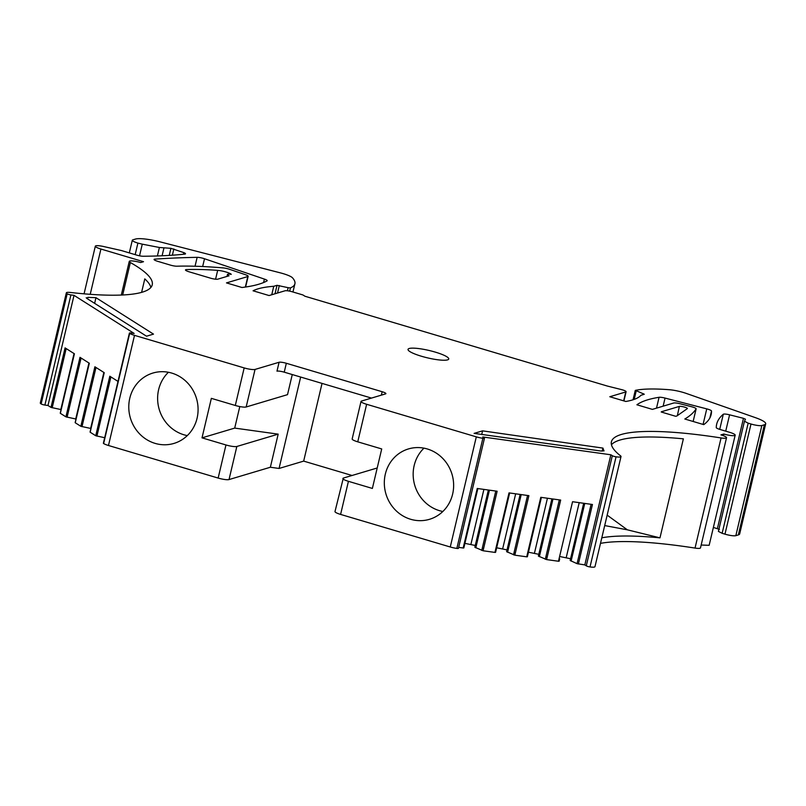 <?xml version="1.0" encoding="UTF-8"?>
<svg xmlns="http://www.w3.org/2000/svg" width="806" height="806" viewBox="0 0 806 806"><rect width="100%" height="100%" fill="white"/><g stroke="black" fill="none" stroke-linecap="round" stroke-linejoin="round"><path stroke-width="1.21" d="M139.529 255.804L142.279 244.158L137.907 243.09A8.715 1.572 -166.7 0 1 132.305 240.228A8.715 1.572 -166.7 0 1 132.799 239.856L135.499 239.06A23.243 4.191 -166.7 0 1 160.243 241.911L280.347 272.861A15.113 2.73 -166.7 0 1 292.487 277.808A116.225 20.966 -166.7 0 1 294.905 283.793A116.225 20.966 -166.7 0 1 290.442 287.903L288.125 287.682L287.389 290.775M482.875 438.293A8.715 1.572 -166.7 0 1 476.306 436.852L450.262 546.992A8.715 1.572 -166.7 0 0 451.4 547.314A8.715 1.572 -166.7 0 0 456.841 548.423A2.902 0.524 -166.7 0 0 458.443 548.332L484.477 438.192A2.902 0.524 -166.7 0 1 482.875 438.293L456.841 548.423M583.675 503.276L570.154 560.492L577.066 563.666L584.824 564.905L610.857 454.775L482.754 436.963L484.205 437.88A2.902 0.524 -166.7 0 1 484.477 438.192M610.857 454.775L612.318 455.692L586.274 565.832L584.824 564.905M718.418 531.356L744.432 421.306L718.408 531.396L722.136 533.31L748.17 423.17L744.452 421.216L745.449 419.221L743.475 418.324L729.581 414.818A5.813 1.048 -166.7 0 0 723.294 414.264A464.901 83.874 -166.7 0 0 716.675 424.198A464.901 83.874 -166.7 0 0 716.262 427.593A5.813 1.048 -166.7 0 0 720 429.457L729.581 432.298A8.715 1.572 -166.7 0 1 735.183 435.169A8.715 1.572 -166.7 0 1 723.818 434.021L720.927 434.877A8.715 1.572 -166.7 0 1 726.528 437.749A8.715 1.572 -166.7 0 1 721.068 437.94A174.922 31.555 -166.7 0 0 611.401 441.809A174.922 31.555 -166.7 0 0 620.549 455.833A8.715 1.572 -166.7 0 1 621.013 456.539A8.715 1.572 -166.7 0 1 616.056 456.811A2.902 0.524 -166.7 0 1 612.318 455.692M748.17 423.17L751.001 424.016L724.967 534.156L722.136 533.31M288.125 287.682L277.022 285.314L273.748 286.291A174.338 31.454 -166.7 0 0 253.074 290.795L269.073 295.55L285.032 290.785A5.813 1.048 -166.7 0 1 292.276 291.792L302.925 294.956L304.97 296.245L607.361 386.054L622.353 389.812A5.813 1.048 -166.7 0 1 626.091 391.726A5.813 1.048 -166.7 0 1 625.758 391.968L609.799 396.733L625.799 401.479A174.338 31.454 -166.7 0 0 640.891 395.313L644.286 394.245L635.44 390.356A116.225 20.966 -166.7 0 1 669.353 389.721A15.113 2.73 -166.7 0 1 686.45 393.479L755.333 417.629A23.243 4.191 -166.7 0 1 765.7 423.805A23.243 4.191 -166.7 0 1 764.37 424.782L761.872 425.528A8.715 1.572 -166.7 0 1 751.001 424.016M142.279 244.158L159.397 247.482L170.912 248.329L183.859 252.641A3.486 0.625 -166.7 0 1 184.826 253.074A5.813 1.048 -166.7 0 1 185.511 253.789A5.813 1.048 -166.7 0 1 184.786 254.112A464.891 83.874 -166.7 0 1 143.166 256.248A5.813 1.048 -166.7 0 1 136.839 255.139L121.323 250.525L103.702 246.545A8.715 1.572 -166.7 0 0 95.33 246.183L84.066 293.827M476.306 436.852L366.629 404.28A8.715 1.572 -166.7 0 1 361.028 401.418A8.715 1.572 -166.7 0 1 361.531 401.056L385.57 393.882A5.813 1.048 -166.7 0 0 385.903 393.64A5.813 1.048 -166.7 0 0 382.165 391.726L286.332 363.274A5.813 1.048 -166.7 0 0 279.088 362.267L255.049 369.43A8.715 1.572 -166.7 0 1 244.178 367.919L134.511 335.356A8.715 1.572 -166.7 0 1 129.675 333.402A2.902 0.524 -166.7 0 1 129.413 333.1A2.902 0.524 -166.7 0 1 131.046 332.999L134.139 333.432L74.021 295.349L70.918 294.915A2.902 0.524 -166.7 0 1 67.17 293.807A8.715 1.572 -166.7 0 1 66.334 292.85A8.715 1.572 -166.7 0 1 70.414 292.467A174.922 31.555 -166.7 0 0 152.233 284.83A174.922 31.555 -166.7 0 0 130.35 262.524A8.715 1.572 -166.7 0 1 129.262 261.406A8.715 1.572 -166.7 0 1 140.637 262.555L143.518 261.698L100.921 249.044A8.715 1.572 -166.7 0 1 95.33 246.183M227.433 274.554A6.972 1.259 -166.7 0 0 229.025 275.803L217.761 279.168A5.813 1.048 -166.7 0 1 210.507 278.161L189.219 271.834A5.813 1.048 -166.7 0 1 185.481 269.919A5.813 1.048 -166.7 0 1 186.518 269.587A174.338 31.454 -166.7 0 1 217.67 270.363A8.715 1.572 -166.7 0 1 231.272 274.322A6.972 1.259 -166.7 0 0 227.433 274.554L226.99 276.408M153.493 334.127L146.511 336.203L86.736 298.341L87.844 297.374L95.944 297.676L153.493 334.127M86.202 297.716L86.736 298.341M696.132 408.864A5.813 1.048 -166.7 0 0 691.316 406.657L679.901 403.725A5.813 1.048 -166.7 0 0 673.735 403.01L652.386 409.377L636.911 404.783A273.456 49.337 -166.7 0 1 659.066 397.298A5.813 1.048 -166.7 0 1 665.051 398.073L706.751 408.874A5.813 1.048 -166.7 0 1 711.507 411.02A416.541 75.149 -166.7 0 1 711.144 414.586A416.541 75.149 -166.7 0 1 703.92 424.51A5.813 1.048 -166.7 0 1 703.688 424.611L684.828 419.009A581.116 104.84 -166.7 0 0 696.102 408.924L693.14 421.478L696.132 408.864A5.813 1.048 -166.7 0 1 696.102 408.924M247.825 276.539A5.813 1.048 -166.7 0 0 248.157 276.287A5.813 1.048 -166.7 0 0 245.377 274.685L229.488 269.275A5.813 1.048 -166.7 0 0 223.232 267.914A232.45 41.942 -166.7 0 0 176.846 266.202A5.813 1.048 -166.7 0 1 170.378 265.093L157.805 261.356A5.813 1.048 -166.7 0 1 154.067 259.451A5.813 1.048 -166.7 0 1 154.964 259.119A878.782 158.55 -166.7 0 1 197.148 257.336A5.813 1.048 -166.7 0 1 204.502 258.746L264.408 279.098A5.813 1.048 -166.7 0 1 267.199 280.71A5.813 1.048 -166.7 0 1 267.048 280.891A273.456 49.337 -166.7 0 1 241.961 287.5L226.486 282.896L247.825 276.539L245.336 287.057M481.726 434.434L482.572 430.857L474.109 433.376L600.792 450.997L604.047 450.816M482.572 430.857L602.948 448.096L602.173 451.138M603.956 450.937L602.948 448.096M676.889 415.967A8.131 1.471 -166.7 0 1 675.499 416.239L661.222 411.997A8.131 1.471 -166.7 0 1 661.363 411.816A8.131 1.471 -166.7 0 1 661.676 411.675L679.367 406.405A4.242 0.766 -166.7 0 1 684.062 406.97A4.242 0.766 -166.7 0 1 687.387 408.531A4.242 0.766 -166.7 0 1 687.306 408.632L676.889 415.967M447.552 359.879A20.916 3.778 -166.7 0 1 424.44 357.088A20.916 3.778 -166.7 0 1 408.027 349.371A20.916 3.778 -166.7 0 1 409.216 348.494A20.916 3.778 -166.7 0 1 432.328 351.285A20.916 3.778 -166.7 0 1 448.74 359.002A20.916 3.778 -166.7 0 1 447.552 359.879M551.909 498.854L538.378 556.069L546.599 559.596L558.487 561.248L559.132 561.167L559.636 559.011M578.376 564.009L592.44 504.496L572.552 501.725L559.011 559.021L559.656 558.951L559.011 559.021L558.487 561.248L559.132 561.167M458.664 547.365L463.178 547.999L477.243 488.476L497.131 491.237L483.59 548.533L482.28 548.191L495.781 491.055M488.365 490.018L474.845 547.244L483.056 550.76L494.944 552.412L495.589 552.342L496.103 550.176M520.142 494.441L506.611 551.657L514.832 555.173L528.897 495.66L509.019 492.889L495.468 550.186L496.113 550.115L495.468 550.186L494.944 552.412L495.589 552.342L509.634 492.98L496.113 550.115M514.832 555.173L526.721 556.825L527.356 556.755L527.87 554.599L527.366 556.795M546.599 559.596L560.674 500.073L540.786 497.312L527.245 554.609L527.89 554.528L527.245 554.609L526.721 556.825L527.356 556.755M621.013 456.539L594.979 566.678A8.715 1.572 -166.7 0 1 590.012 566.94A2.902 0.524 -166.7 0 1 586.274 565.832M600.48 543.375A174.922 31.555 -166.7 0 1 695.034 548.08A8.715 1.572 -166.7 0 0 700.495 547.889L726.528 437.749M611.442 444.751A174.922 31.555 -166.7 0 1 683.377 438.837L659.973 537.854A174.922 31.555 -166.7 0 0 601.8 537.814M723.818 434.021L723.415 435.714M735.183 435.169L709.149 545.309L701.17 545.027M719.405 529.381L713.37 527.436M765.7 423.805L739.666 533.945A23.243 4.191 -166.7 0 1 738.336 534.922L735.838 535.668A8.715 1.572 -166.7 0 1 724.967 534.156M273.748 286.291L271.753 294.744M141.604 292.366L144.788 278.896A174.922 31.555 -166.7 0 1 150.873 287.45M74.021 295.349L47.987 405.489L44.884 405.055A2.902 0.524 -166.7 0 1 41.136 403.947A8.715 1.572 -166.7 0 1 40.3 402.99L66.334 292.85M90.735 429.789L90.161 432.207L95.743 435.744L104.689 437.718M95.743 435.744L109.807 376.221L117.998 381.409M47.987 405.489L51.01 407.403L65.084 347.89L74.414 353.794L60.339 413.317L65.921 416.853L75.996 419.039M65.921 416.853L79.996 357.33L89.325 363.244L75.25 422.767L80.832 426.293L90.907 428.49M80.832 426.293L94.896 366.78L104.236 372.684L90.685 429.981M134.511 335.356L108.478 445.496A8.715 1.572 -166.7 0 1 108.185 445.406A8.715 1.572 -166.7 0 1 107.4 445.154A8.715 1.572 -166.7 0 1 103.631 443.542A2.902 0.524 -166.7 0 1 103.38 443.229L129.413 333.1M108.478 445.496L218.144 478.059A8.715 1.572 -166.7 0 0 229.015 479.57L270.363 467.248L279.057 468.457L303.671 461.113L352.071 475.49M225.972 444.962A8.715 1.572 -166.7 0 0 236.843 446.474L278.181 434.142L234.707 428.097L202.014 437.849L225.972 444.962L218.144 478.059M202.014 437.849L211.353 398.355L235.302 405.468A8.715 1.572 -166.7 0 0 246.173 406.98L287.52 394.648L292.266 374.558M129.786 398.245A36.723 34.467 73.4 0 1 152.939 373.037A36.723 34.467 73.4 0 1 187.123 382.447A36.723 34.467 73.4 0 1 197.077 418.223A36.723 34.467 73.4 0 1 173.925 443.431A36.723 34.467 73.4 0 1 139.74 434.021A36.723 34.467 73.4 0 1 129.786 398.245M279.088 362.267L276.982 371.163A5.813 1.048 -166.7 0 1 280.649 371.344A5.813 1.048 -166.7 0 1 284.236 372.171L371.485 398.083M348.424 481.323L340.595 514.419A8.715 1.572 -166.7 0 1 334.994 511.558L343.316 478.089C342.036 478.754 343.739 479.832 348.424 481.323L372.372 488.436L381.712 448.942L357.753 441.829A8.715 1.572 -166.7 0 1 352.162 438.968L361.028 401.418M340.595 514.419L450.262 546.992M385.328 474.13A36.723 34.467 73.4 0 1 408.481 448.922A36.723 34.467 73.4 0 1 442.665 458.332A36.723 34.467 73.4 0 1 452.629 494.118A36.723 34.467 73.4 0 1 429.477 519.316A36.723 34.467 73.4 0 1 395.283 509.916A36.723 34.467 73.4 0 1 385.328 474.13M95.944 297.676L94.655 303.348M61.085 409.599L51.01 407.403M570.567 558.729L560.22 556.614M528.454 552.201L538.801 554.316M496.687 547.778L507.024 549.904M464.911 543.365L475.258 545.481M477.847 488.557L463.823 547.959L463.178 547.999M604.691 525.572L627.35 529.824L659.973 537.854M607.16 515.135L627.35 529.824M234.707 428.097L239.795 406.556M168.414 372.271A36.723 34.467 -106.6 0 0 158.631 389.641A36.723 34.467 -106.6 0 0 187.294 435.603M278.181 434.142L270.363 467.248M279.057 468.457L300.658 377.057M343.316 478.089L377.208 467.984M423.956 448.156A36.723 34.467 -106.6 0 0 414.173 465.525A36.723 34.467 -106.6 0 0 442.837 511.488M322.037 383.404L303.671 461.113M90.635 428.449L103.863 372.453M75.724 419.009L88.952 363.012M60.813 409.559L74.051 353.562M571.111 561.097L584.753 503.428M566.255 557.45L579.212 502.652M539.345 556.684L552.976 499.005M534.489 553.037L547.435 498.239M507.579 552.261L521.21 494.592M502.712 548.614L515.669 493.816M475.802 547.848L489.433 490.169M470.946 544.201L483.902 489.403M137.907 243.09L135.176 254.636M157.392 255.955L159.397 247.482M483.056 550.76L483.59 548.533M616.056 456.811L590.012 566.94M721.068 437.94L695.034 548.08M723.294 414.264L719.718 429.366M729.581 414.818L725.722 431.15M717.431 528.464L743.475 418.324M761.872 425.528L735.838 535.668M764.37 424.782L738.336 534.922M636.186 391.041L634.211 399.383M643.349 393.66L643.117 394.648M625.758 391.968L623.663 400.844M277.022 285.314L275.027 293.777M279.299 285.556L277.536 293.021M290.442 287.903L289.676 291.147M162.097 255.774L163.92 248.067M169.24 255.401L170.912 248.329M172.383 255.19L173.854 248.953M183.859 252.641L183.476 254.243M184.826 253.074L184.574 254.132M100.921 249.044L90.222 294.321M130.35 262.524L122.683 294.986M67.17 293.807L41.136 403.947M70.918 294.915L44.884 405.055M129.675 333.402L103.631 443.542M244.178 367.919L235.302 405.468M255.049 369.43L246.173 406.98M286.332 363.274L284.236 372.171M382.165 391.726L381.359 395.142M366.629 404.28L357.753 441.829M186.518 269.587L186.257 270.695M217.67 270.363L215.585 279.198M87.532 298.845L87.844 297.374M659.066 397.298L656.507 408.148M665.051 398.073L663.137 406.174M706.751 408.874L703.074 424.43M711.507 411.02L709.874 417.941M154.964 259.119L154.722 260.147M197.148 257.336L195.042 266.242M204.502 258.746L202.659 266.524M264.408 279.098L263.602 282.533M677.352 415.634L679.367 406.405M547.123 557.369L545.823 557.027L559.324 499.891M545.289 559.253L545.823 557.027M559.666 558.981L559.132 561.208M591.1 504.304L577.066 563.666M481.756 550.417L482.28 548.191M515.356 552.956L514.047 552.604L527.557 495.468M513.523 554.83L514.047 552.604M541.39 497.393L527.89 554.528M96.911 436.127L110.906 376.916M96.267 433.517L97.435 433.9M52.178 407.796L66.173 348.585M67.089 417.236L81.084 358.025M66.445 414.627L67.613 415.019M82 426.686L95.995 367.465M81.356 424.067L82.524 424.46M236.843 446.474L229.015 479.57M132.305 240.228L129.313 252.903M635.249 390.467L633.053 399.776M626.091 391.726L623.915 400.925M294.905 283.793L292.961 291.994M129.262 261.406L121.313 295.046M248.157 276.287L245.618 287.017M477.867 488.567L463.823 547.959M541.41 497.393L527.89 554.568M90.06 432.087L104.115 372.614M60.238 413.196L74.293 353.723M75.149 422.636L89.204 363.174"/></g></svg>
